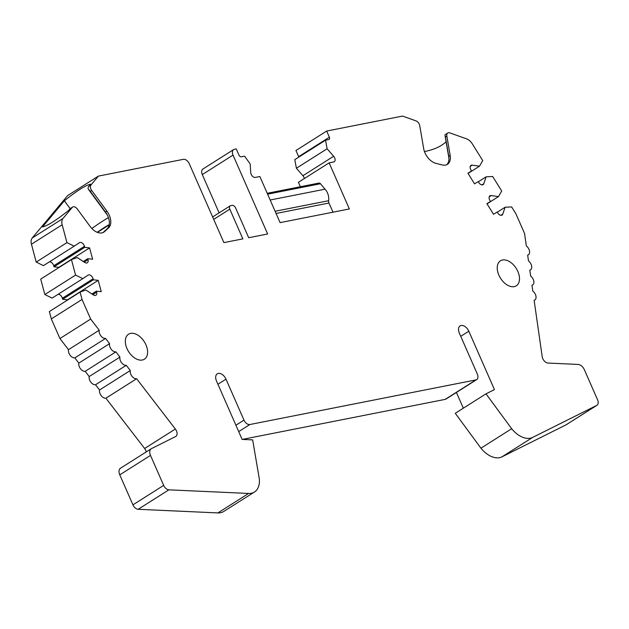 <?xml version="1.0" encoding="UTF-8"?>
<svg xmlns="http://www.w3.org/2000/svg" width="629" height="629" viewBox="0 0 629 629"><rect width="100%" height="100%" fill="white"/><g stroke="black" fill="none" stroke-linecap="round" stroke-linejoin="round"><path stroke-width="0.94" d="M446.653 164.743A13.657 8.554 57.6 0 0 448.736 156.291L450.16 155.387A13.657 8.554 57.6 0 1 447.4 164.342A13.657 8.554 57.6 0 1 442.171 164.947L435.818 163.32A13.657 8.554 -122.4 0 1 423.671 148.593L419.747 125.69A4.552 2.854 57.6 0 0 415.997 120.87L402.529 116.082L326.671 131.052L329.368 137.201A2.28 1.423 -122.4 0 1 329.124 139.41A2.28 1.423 -122.4 0 1 328.81 139.536L325.531 140.188L327.119 148.774L333.653 156.259A3.986 2.492 -122.4 0 1 334.251 161.732A3.986 2.492 -122.4 0 1 333.692 161.952L329.132 162.848L349.37 208.954L280.094 222.627L259.863 176.521L255.303 177.425A3.986 2.492 -122.4 0 1 250.735 172.629L250.185 163.957L244.579 156.157L241.3 156.81A2.28 1.423 -122.4 0 1 238.941 155.048L236.245 148.9L234.42 149.262A5.692 3.57 57.6 0 0 233.626 149.576A5.692 3.57 57.6 0 0 233.021 155.104L267.655 233.988L248.691 237.731L235.655 208.018A3.412 2.139 57.6 0 0 232.117 205.376L230.654 205.667A3.412 2.139 57.6 0 0 230.175 205.856A3.412 2.139 57.6 0 0 229.821 209.166L242.857 238.878L223.9 242.621L189.274 163.737A5.692 3.57 57.6 0 0 183.377 159.334L98.399 176.104L90.946 185.02A4.552 2.854 57.6 0 0 91.685 190.43L106.899 211.108A13.657 8.554 -122.4 0 1 108.581 227.902L104.563 231.574A13.657 8.554 57.6 0 1 103.809 232.156A13.657 8.554 57.6 0 1 90.12 226.44L77.233 208.922A4.552 2.854 57.6 0 0 72.673 207.02A4.552 2.854 57.6 0 0 72.249 207.397L62.947 218.53A9.105 5.708 57.6 0 0 62.177 224.75L66.933 242.613L74.175 246.175L79.451 242.66A3.986 2.492 -122.4 0 1 79.482 242.637A3.986 2.492 -122.4 0 1 84.459 246.316L84.734 247.346L89.601 247.889L92.612 259.227L87.745 258.684L88.021 259.714A3.986 2.492 -122.4 0 1 87.313 262.765A3.986 2.492 -122.4 0 1 84.718 262.458L77.194 257.513L71.454 259.628L75.566 275.077L82.816 278.639L88.091 275.125A3.986 2.492 -122.4 0 1 88.123 275.101A3.986 2.492 -122.4 0 1 93.092 278.781L93.367 279.811L98.234 280.353L101.253 291.691L96.379 291.148L96.654 292.178A3.986 2.492 -122.4 0 1 95.946 295.229A3.986 2.492 -122.4 0 1 93.351 294.922L85.827 289.977L80.095 292.092L82.045 299.451L90.662 319.076L99.233 330.201A5.692 3.57 57.6 0 0 100.876 335.862A5.692 3.57 57.6 0 0 105.562 338.418L109.588 343.638A5.692 3.57 57.6 0 0 111.223 349.299A5.692 3.57 57.6 0 0 115.909 351.855L119.935 357.083A5.692 3.57 57.6 0 0 121.578 362.736A5.692 3.57 57.6 0 0 126.264 365.292L130.289 370.52A5.692 3.57 57.6 0 0 131.933 376.181A5.692 3.57 57.6 0 0 136.619 378.737L175.357 429.033A5.692 3.57 -122.4 0 1 175.868 436.424A5.692 3.57 -122.4 0 1 175.664 436.534L151.463 448.626A6.833 4.277 57.6 0 0 151.219 448.76A6.833 4.277 57.6 0 0 150.504 455.396L163.666 485.384A5.692 3.57 57.6 0 0 168.894 489.834L248.597 493.451A22.762 14.263 57.6 0 0 254.454 492.004A22.762 14.263 57.6 0 0 259.266 478.543L252.646 439.883L242.134 439.404L216.502 381.009A7.399 4.639 -122.4 0 1 217.28 373.823A7.399 4.639 -122.4 0 1 225.984 379.138L243.973 420.117A5.692 3.57 57.6 0 0 249.862 424.52L475.925 379.908A5.692 3.57 57.6 0 0 476.719 379.594A5.692 3.57 57.6 0 0 477.317 374.066L459.335 333.087A7.399 4.639 -122.4 0 1 460.114 325.901A7.399 4.639 -122.4 0 1 468.809 331.216L494.441 389.61L485.997 393.833L511.668 428.726A22.762 14.263 57.6 0 0 532.677 437.391L596.748 405.391A5.692 3.57 57.6 0 0 596.952 405.28A5.692 3.57 57.6 0 0 597.55 399.753L584.388 369.766A6.833 4.277 57.6 0 0 578.114 364.427L548.001 363.059A5.692 3.57 -122.4 0 1 542.198 356.635L534.123 300.285A5.692 3.57 57.6 0 0 534.823 299.994A5.692 3.57 57.6 0 0 535.9 295.905A5.692 3.57 57.6 0 0 532.802 291.085L531.969 285.228A5.692 3.57 57.6 0 0 532.661 284.937A5.692 3.57 57.6 0 0 533.738 280.849A5.692 3.57 57.6 0 0 530.648 276.029L529.807 270.171A5.692 3.57 57.6 0 0 530.506 269.88A5.692 3.57 57.6 0 0 531.584 265.792A5.692 3.57 57.6 0 0 528.494 260.972L527.652 255.115A5.692 3.57 57.6 0 0 528.352 254.824A5.692 3.57 57.6 0 0 529.429 250.735A5.692 3.57 57.6 0 0 526.331 245.915L524.547 233.453L515.929 213.829L511.636 206.933L505.103 207.232L502.768 214.119A3.986 2.492 -122.4 0 1 502.044 215.087A3.986 2.492 -122.4 0 1 497.783 213.019L497.177 212.052L493.521 214.277L486.901 203.654L490.557 201.429L489.952 200.462A3.986 2.492 -122.4 0 1 489.952 195.8A3.986 2.492 -122.4 0 1 491.202 195.572L498.475 196.61L501.69 190.988L492.664 176.505L486.131 176.812L483.795 183.699A3.986 2.492 -122.4 0 1 483.072 184.667A3.986 2.492 -122.4 0 1 478.811 182.599L478.205 181.632L474.549 183.857L467.929 173.227L471.585 171.009L470.979 170.042A3.986 2.492 -122.4 0 1 470.979 165.38A3.986 2.492 -122.4 0 1 472.23 165.144L479.502 166.19L482.718 160.56L472.285 143.813A9.105 5.708 57.6 0 0 466.608 138.867L449.798 132.892A4.552 2.854 57.6 0 0 447.762 133.002A4.552 2.854 57.6 0 0 446.842 135.99L450.16 155.387M446.095 141.753C441.291 146.376 434.081 149.647 424.457 151.573M103.062 232.549A13.657 8.554 57.6 0 0 103.14 232.478L104.563 231.574M106.899 211.108L105.475 212.012A13.657 8.554 -122.4 0 1 107.158 228.799L108.581 227.902M107.347 215.055L88.202 189.03A4.552 2.854 -122.4 0 1 88.697 186.443L90.607 184.163C85.536 185.311 76.793 190.846 64.378 200.777L70.165 208.647M72.673 207.02L70.424 208.443A4.552 2.854 -122.4 0 0 70 208.82L68.75 210.314C56.343 220.244 47.6 225.78 42.52 226.935L64.378 200.777M270.171 200.006L325.012 189.187L320.476 183.739A2.28 1.722 -101.2 0 0 318.919 183.078L267.215 193.284M333 212.185L328.983 203.025A3.412 2.587 78.8 0 1 328.637 200.706A11.385 8.617 -101.2 0 0 325.012 189.187M105.617 212.209L90.261 191.334L91.685 190.43M88.202 189.03L90.261 191.334M97.393 232.376L109.187 224.899M448.941 158.398L444.939 134.999A4.552 2.854 -122.4 0 1 445.513 134.425L447.762 133.002M448.768 156.487L445.411 136.886L446.842 135.99M444.939 134.999L445.411 136.886M300.355 186.742L298.405 182.316L329.132 162.848M325.531 140.188L294.804 159.648L296.393 168.242L302.926 175.727A3.986 2.492 -122.4 0 1 304.326 178.565M296.393 168.242L327.119 148.774M326.671 131.052L295.945 150.52L298.641 156.668A2.28 1.423 -122.4 0 1 298.799 157.116M468.055 173.439L479.502 166.19M467.968 173.297L471.585 171.009M478.299 181.773L486.131 176.812M487.027 203.859L498.475 196.61M486.94 203.717L490.557 201.429M497.264 212.201L505.103 207.232M80.095 292.092L49.361 311.559L51.319 318.919L59.936 338.544L68.506 349.669L99.233 330.201M59.936 338.544L90.662 319.076M51.319 318.919L82.045 299.451M91.92 293.979L96.379 291.148M58.049 294.333A3.986 2.492 -122.4 0 1 62.365 298.248L62.641 299.278L67.507 299.821L98.234 280.353M62.641 299.278L93.367 279.811M71.454 259.628L40.728 279.095L44.84 294.545L52.089 298.107L82.816 278.639M44.84 294.545L75.566 275.077M83.287 261.515L87.745 258.684M49.408 261.868A3.986 2.492 -122.4 0 1 53.732 265.784L54 266.814L58.874 267.356L89.601 247.889M54 266.814L84.734 247.346M98.399 176.104L67.673 195.564L32.221 237.998A9.105 5.708 57.6 0 0 31.45 244.217L36.199 262.081L43.448 265.642L74.175 246.175M36.199 262.081L66.933 242.613M107.441 228.531L103.022 232.565M233.626 149.576L202.9 169.036A5.692 3.57 57.6 0 0 202.294 174.563L219.112 212.861M485.997 393.833L455.27 413.292L480.941 448.194A22.762 14.263 57.6 0 0 501.95 456.851L566.021 424.858A5.692 3.57 57.6 0 0 566.226 424.748A5.692 3.57 57.6 0 0 566.407 424.614M456.418 392.449L463.329 408.19M242.307 439.412L445.198 399.376A5.692 3.57 57.6 0 0 445.992 399.061L476.719 379.594M120.737 468.094A6.833 4.277 57.6 0 0 120.493 468.228A6.833 4.277 57.6 0 0 119.777 474.856L132.939 504.843A5.692 3.57 57.6 0 0 138.168 509.293L217.87 512.918A22.762 14.263 57.6 0 0 223.727 511.471L254.454 492.004M68.506 349.669A5.692 3.57 57.6 0 0 70.149 355.322A5.692 3.57 57.6 0 0 74.835 357.877L78.861 363.106A5.692 3.57 57.6 0 0 80.496 368.767A5.692 3.57 57.6 0 0 85.182 371.322L89.208 376.543A5.692 3.57 57.6 0 0 90.851 382.204A5.692 3.57 57.6 0 0 95.537 384.759L99.563 389.988A5.692 3.57 57.6 0 0 101.206 395.641A5.692 3.57 57.6 0 0 105.884 398.196L144.631 448.493A5.692 3.57 -122.4 0 1 146.243 451.913M480.941 448.194L511.668 428.726M99.563 389.988L130.289 370.52M105.884 398.196L136.619 378.737M95.537 384.759L126.264 365.292M89.208 376.543L119.935 357.083M85.182 371.322L115.909 351.855M78.861 363.106L109.588 343.638M74.835 357.877L105.562 338.418M517.848 271.445A14.797 9.27 57.6 0 0 500.448 260.815A14.797 9.27 57.6 0 0 499.654 276.752A14.797 9.27 57.6 0 0 514.215 286.635A14.797 9.27 57.6 0 0 516.291 285.818A14.797 9.27 57.6 0 0 517.848 271.445M145.952 344.834A14.797 9.27 57.6 0 0 128.552 334.203A14.797 9.27 57.6 0 0 127.75 350.149A14.797 9.27 57.6 0 0 142.319 360.024A14.797 9.27 57.6 0 0 144.387 359.206A14.797 9.27 57.6 0 0 145.952 344.834M91.834 228.484A33.007 2.846 143.7 0 1 108.44 217.626M267.608 194.172L320.476 183.739M275.109 211.265L328.637 200.706M276.076 213.467L328.983 203.025M97.173 232.282A27.322 2.351 143.7 0 1 109.242 224.608M302.926 175.727L333.653 156.259M298.641 156.668L329.368 137.201M470.24 166.402L472.23 165.144M481.893 184.902L483.795 183.699M489.213 196.83L491.202 195.572M500.865 215.33L502.768 214.119M213.695 219.379L229.821 209.166M92.856 294.592L96.654 292.178M62.365 298.248L93.092 278.781M84.215 262.128L88.021 259.714M53.732 265.784L84.459 246.316M31.45 244.217L62.177 224.75M32.221 237.998L62.947 218.53M70 208.82L72.249 207.397M88.697 186.443L90.946 185.02M119.777 474.856L150.504 455.396M132.939 504.843L163.666 485.384M138.168 509.293L168.894 489.834M217.87 512.918L248.597 493.451M235.914 425.22L243.973 420.117M238.706 431.588L249.862 424.52M445.198 399.376L475.925 379.908M501.95 456.851L532.677 437.391M566.021 424.858L596.748 405.391M202.294 174.563L233.021 155.104M217.925 384.24L225.984 379.138M175.357 429.033L144.631 448.493M460.75 336.318L468.809 331.216M212.633 216.966L230.175 205.856M566.226 424.748L596.952 405.28M527.668 255.248L528.352 254.824M529.83 270.313L530.506 269.88M531.985 285.369L532.661 284.937M534.139 300.426L534.823 299.994M120.493 468.228L151.219 448.76"/></g></svg>
